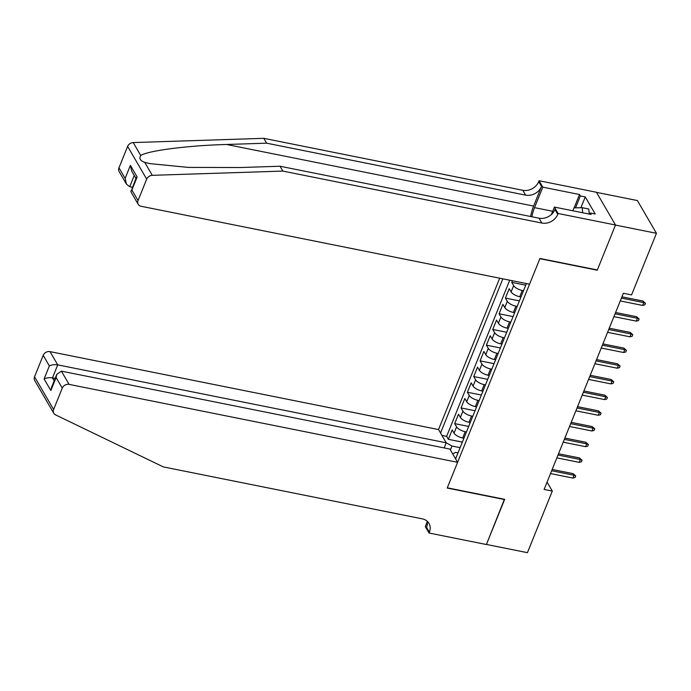 <?xml version="1.0" encoding="UTF-8"?>
<svg xmlns="http://www.w3.org/2000/svg" width="691" height="691" viewBox="0 0 691 691"><rect width="100%" height="100%" fill="white"/><g stroke="black" fill="none" stroke-linecap="round" stroke-linejoin="round"><path stroke-width="1.04" d="M499.688 278.205L438.535 429.56L50.028 351.624L57.724 364.865L52.464 377.891L54.166 380.819M596.497 192.348L637.387 200.554L656.45 233.308L615.465 225.085L597.24 270.198L539.861 258.693L447.293 487.82L504.663 499.325L486.438 544.448L527.423 552.67L552.308 491.068L547.073 482.085M512.428 280.762L511.772 282.386L525.756 285.193M520.979 297L519.727 296.75A7.325 2.799 22 0 1 511.115 291.896L509.232 288.665L505.423 298.08L519.416 300.887M514.64 312.695L513.387 312.444A7.325 2.799 22 0 1 504.775 307.59L502.893 304.36L499.083 313.774L513.067 316.582M508.3 328.389L507.047 328.139A7.325 2.799 22 0 1 498.427 323.284L496.553 320.054L492.743 329.469L506.728 332.276M501.96 344.083L500.707 343.833A7.325 2.799 22 0 1 492.087 338.979L490.213 335.748L486.404 345.163L500.388 347.97M495.62 359.778L494.367 359.527A7.325 2.799 22 0 1 485.747 354.673L483.873 351.443L480.064 360.857L494.048 363.665M489.28 375.472L488.027 375.222A7.325 2.799 22 0 1 479.407 370.367L477.533 367.137L473.724 376.552L487.708 379.359M482.94 391.166L481.687 390.916A7.325 2.799 22 0 1 473.067 386.062L471.184 382.831L467.384 392.246L481.368 395.045M476.6 406.861L475.348 406.61A7.325 2.799 22 0 1 466.727 401.747L464.844 398.517L461.044 407.94L475.028 410.739M470.26 422.555L469.008 422.305A7.325 2.799 22 0 1 460.387 417.442L458.504 414.211L454.704 423.626L468.688 426.433M656.45 233.308L631.565 294.902L623.368 293.26L544.111 489.427L552.308 491.068M455.585 458.867L526.412 283.56M502.841 278.836L440.547 433.015M466.451 431.97L465.198 431.72A7.325 2.799 -158 0 1 456.587 426.865L454.704 423.626M463.911 438.249L462.668 437.999L465.198 431.72M472.791 416.276L471.538 416.025A7.325 2.799 -158 0 1 462.927 411.171L461.044 407.94M479.131 400.581L477.878 400.331A7.325 2.799 -158 0 1 469.267 395.477L467.384 392.246M485.471 384.887L484.218 384.637A7.325 2.799 -158 0 1 475.607 379.782L473.724 376.552M491.811 369.193L490.567 368.942A7.325 2.799 -158 0 1 481.947 364.088L480.064 360.857M498.159 353.498L496.907 353.248A7.325 2.799 -158 0 1 488.287 348.394L486.404 345.163M504.499 337.804L503.247 337.554A7.325 2.799 -158 0 1 494.626 332.699L492.743 329.469M510.839 322.11L509.587 321.859A7.325 2.799 -158 0 1 500.966 317.005L499.083 313.774M517.179 306.424L515.927 306.173A7.325 2.799 -158 0 1 507.306 301.311L505.423 298.08M523.519 290.73L522.266 290.479A7.325 2.799 -158 0 1 513.646 285.616L511.772 282.386M509.725 280.218L446.636 436.358L448.364 439.321L462.348 442.128M462.668 437.999A7.325 2.799 22 0 1 454.047 433.136L452.164 429.906L448.364 439.321M452.691 453.883L455.68 452.406L458.003 452.873M460.111 447.664L451.974 446.032L450.394 449.945M446.636 436.358L441.938 435.416M444.158 447.932L446.239 442.801L451.974 446.032M621.399 298.115L643.787 302.606L642.863 301.017L645.463 303.314L643.787 302.606L642.647 305.431L620.259 300.939M642.863 301.017L621.926 296.819M645.463 303.314L644.824 304.878L642.647 305.431M572.839 210.781L574.005 207.887L582.245 207.689L588.801 209.01L589.224 214.063M582.245 207.689L582.668 212.75M118.973 167.809L125.131 178.39L126.427 184.082L119.146 171.558A5.493 4.552 -30.2 0 1 118.973 167.809L127.628 146.388A5.493 4.552 -30.2 0 1 133.216 142.571L263.798 138.33L266.614 143.175L525.626 195.138A12.818 10.633 149.8 0 0 541.537 186.449L533.607 206.065A23.857 9.743 -78.7 0 0 530.61 216.508M266.614 143.175L226.579 144.479C188.168 145.481 147.641 150.698 140.757 155.518C138.9 158.455 140.23 160.744 144.739 162.368L149.982 163.629L188.28 167.395L239.993 167.542L280.036 166.237L539.04 218.192A12.818 10.633 149.8 0 0 554.959 209.511L557.775 214.357L558.121 213.493L615.5 225.007L597.335 269.965L539.956 258.46L529.556 284.191L141.05 206.264A5.493 4.552 149.8 0 1 138.2 204.311A5.493 4.552 149.8 0 1 138.036 200.563L146.691 179.142L127.628 146.388M263.798 138.33L522.802 190.293A12.818 10.633 149.8 0 0 538.712 181.603L539.066 180.74L596.437 192.253L615.5 225.007M280.036 166.237L282.852 171.083L541.865 223.046A12.818 10.633 149.8 0 0 557.775 214.357M144.739 162.368L152.279 175.324L282.852 171.083M574.126 207.887L579.516 194.525L580.345 195.942L575.534 207.853M589.82 214.184L590.287 213.027L595.201 214.011L585.26 196.926L580.345 195.942M590.287 213.027L591.107 214.443L554.389 207.075L558.121 213.493M539.066 180.74L542.798 187.157L534.523 207.637A20.609 8.413 -78.7 0 0 531.915 216.767M579.516 194.525L542.798 187.157M132.361 187.278L129.692 186.743L126.427 184.082M551.375 214.538L554.389 207.075M152.279 175.324A5.493 4.552 149.8 0 0 146.691 179.142M585.26 196.926L580.898 207.723M125.131 178.39L130.392 165.365L131.687 171.057L135.954 178.382M130.392 165.365L137.138 176.965L136.127 177.967L130.919 191.796L138.2 204.311M137.138 176.965L131.877 189.99L130.858 190.992M438.535 429.56L446.239 442.801L57.724 364.865C54.537 364.399 51.756 364.753 49.363 365.928L43.205 355.347L34.55 376.768L53.613 409.521A5.493 4.552 149.8 0 0 53.777 413.278A5.493 4.552 149.8 0 0 55.505 414.85L163.335 466.909L422.339 518.863A12.818 10.633 -30.2 0 1 428.981 523.407A12.818 10.633 -30.2 0 1 429.379 532.156L429.033 533.02L486.404 544.525L504.404 499.273M504.568 499.567L447.198 488.053L457.597 462.314L69.083 384.377A5.493 4.552 149.8 0 0 62.268 388.1L53.613 409.521M429.033 533.02L425.293 526.594L427.271 521.705M457.597 462.314L449.893 449.081L61.387 371.145L69.083 384.377M53.777 413.278L34.723 380.525A5.493 4.552 -30.2 0 1 34.55 376.768M43.205 355.347A5.493 4.552 -30.2 0 1 50.028 351.624M427.185 521.204A12.818 10.633 -30.2 0 1 426.554 527.302L429.379 532.156M55.133 378.426L52.464 377.891C49.277 377.424 46.487 377.778 44.094 378.953L49.363 365.928M62.268 388.1L56.109 377.528L56.774 374.375L61.387 371.145M56.109 377.528L50.849 390.553L51.514 387.401L56.774 374.375M615.059 313.809L637.447 318.301L636.523 316.711L639.123 319L637.447 318.301L636.307 321.125L613.919 316.633M636.523 316.711L615.586 312.513M639.123 319L638.484 320.572L636.307 321.125M608.719 329.503L631.108 333.995L630.183 332.406L632.783 334.694L631.108 333.995L629.967 336.819L607.579 332.328M630.183 332.406L609.246 328.199M632.783 334.694L632.144 336.267L629.967 336.819M602.379 345.198L624.768 349.689L623.843 348.1L626.443 350.389L624.768 349.689L623.628 352.514L601.239 348.022M623.843 348.1L602.906 343.893M626.443 350.389L625.804 351.961L623.628 352.514M596.039 360.892L618.428 365.384L617.504 363.786L620.103 366.083L618.428 365.384L617.288 368.208L594.899 363.716M617.504 363.786L596.566 359.588M620.103 366.083L619.464 367.655L617.288 368.208M589.699 376.586L612.088 381.078L611.164 379.48L613.755 381.778L612.088 381.078L610.948 383.902L588.559 379.411M611.164 379.48L590.226 375.282M613.755 381.778L613.124 383.35L610.948 383.902M583.359 392.281L605.748 396.772L604.824 395.174L607.415 397.472L605.748 396.772L604.608 399.597L582.219 395.105M604.824 395.174L583.886 390.976M607.415 397.472L606.784 399.044L604.608 399.597M577.02 407.975L599.408 412.467L598.475 410.869L601.075 413.166L599.408 412.467L598.268 415.291L575.879 410.8M598.475 410.869L577.546 406.671M601.075 413.166L600.444 414.738L598.268 415.291M570.68 423.669L593.068 428.161L592.135 426.563L594.735 428.861L593.068 428.161L591.928 430.985L569.539 426.494M592.135 426.563L571.207 422.365M594.735 428.861L594.105 430.424L591.928 430.985M564.34 439.364L586.728 443.847L585.795 442.257L588.395 444.555L586.728 443.847L585.588 446.68L563.2 442.188M585.795 442.257L564.867 438.059M588.395 444.555L587.765 446.118L585.588 446.68M558 455.049L580.388 459.541L579.455 457.952L582.055 460.249L580.388 459.541L579.239 462.365L556.86 457.883M579.455 457.952L558.527 453.754M582.055 460.249L581.425 461.813L579.239 462.365M551.66 470.744L574.04 475.235L573.115 473.646L575.715 475.935L574.04 475.235L572.899 478.06L550.511 473.568M573.115 473.646L552.178 469.448M575.715 475.935L575.085 477.507L572.899 478.06M469.008 422.305L471.538 416.025M475.348 406.61L477.878 400.331M481.687 390.916L484.218 384.637M488.027 375.222L490.567 368.942M494.367 359.527L496.907 353.248M500.707 343.833L503.247 337.554M507.047 328.139L509.587 321.859M513.387 312.444L515.927 306.173M519.727 296.75L522.266 290.479M454.047 433.136L456.587 426.865M460.387 417.442L462.927 411.171M466.727 401.747L469.267 395.477M473.067 386.062L475.607 379.782M479.407 370.367L481.947 364.088M485.747 354.673L488.287 348.394M492.087 338.979L494.626 332.699M498.427 323.284L500.966 317.005M504.775 307.59L507.306 301.311M511.115 291.896L513.646 285.616M226.579 144.479L533.607 206.065M539.04 218.192L541.865 223.046M525.626 195.138L522.802 190.293M131.877 189.99L138.036 200.563M133.216 142.571L140.757 155.518M541.537 186.449L538.712 181.603M552.688 211.282L534.523 207.637M134.253 175.454L129.692 186.743M50.849 390.553L44.094 378.953"/></g></svg>
